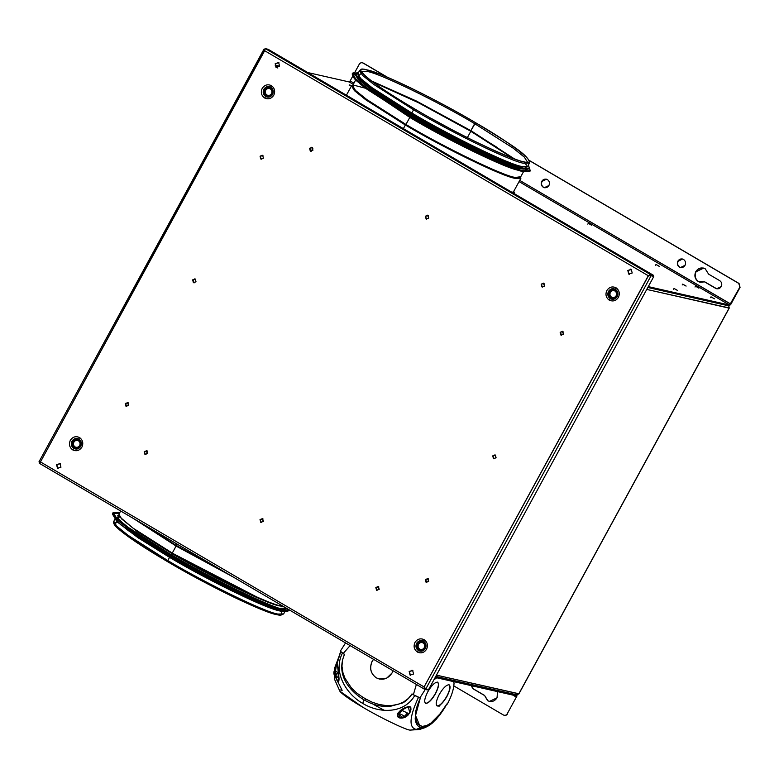 <?xml version="1.0" encoding="UTF-8"?>
<svg xmlns="http://www.w3.org/2000/svg" width="779" height="779" viewBox="0 0 779 779"><rect width="100%" height="100%" fill="white"/><g stroke="black" fill="none" stroke-linecap="round" stroke-linejoin="round"><path stroke-width="1.17" d="M145.868 454.595L147.552 451.499L145.868 454.595M311.24 151.282L312.924 148.185L311.24 151.282M518.863 693.758L436.444 675.14L518.804 693.855L729.202 307.939L646.745 289.418L729.105 308.133L518.863 693.758M516.847 694.829L518.804 693.855M728.745 305.748L729.202 307.939L728.745 305.748M728.414 305.495L647.953 287.208M261.014 159.052L260.322 156.287L262.961 155.479L260.322 156.287L261.014 159.052M262.718 155.43L263.409 158.195L262.718 155.43L260.069 156.228L262.192 155.216M260.069 156.228L260.77 158.994L260.069 156.228M628.974 274.12L628.059 270.498L631.526 269.446L628.059 270.498L628.974 274.12M631.272 269.388L632.188 273.01L628.731 274.062L627.816 270.449L631.272 269.388L627.816 270.449L628.731 274.062L632.188 273.01L631.272 269.388L630.591 269.125M276.37 67.306L275.454 63.683L278.921 62.632L275.454 63.683L276.37 67.306M278.668 62.583L279.583 66.196L276.126 67.247L275.211 63.635L278.668 62.583L275.211 63.635L276.126 67.247L279.583 66.196L278.668 62.583L277.986 62.31M57.734 468.325L56.818 464.703L60.275 463.651L56.818 464.703L57.734 468.325M60.032 463.593L60.947 467.215L57.48 468.267L56.565 464.644L60.032 463.593L56.565 464.644L57.48 468.267L60.947 467.215L60.032 463.593L59.35 463.32M410.338 675.14L409.423 671.517L412.88 670.466L409.423 671.517L410.338 675.14M412.636 670.407L413.552 674.03L410.085 675.081L409.17 671.459L412.636 670.407L409.17 671.459L410.085 675.081L413.552 674.03L412.636 670.407L411.955 670.135M310.529 151.087L309.828 148.322L312.476 147.523L309.828 148.322L310.529 151.087M312.223 147.465L312.924 150.23L310.276 151.029L309.584 148.263L312.223 147.465L309.584 148.263L310.276 151.029L312.924 150.23L311.707 147.26M542.145 286.945L541.454 284.179L544.093 283.371L541.454 284.179L542.145 286.945M543.849 283.313L544.54 286.078L541.902 286.886L541.201 284.121L543.849 283.313L541.201 284.121L541.902 286.886L544.54 286.078L543.323 283.108M426.337 219.016L425.636 216.25L428.284 215.442L425.636 216.25L426.337 219.016M428.031 215.393L428.732 218.159L426.094 218.957L425.392 216.192L428.031 215.393L425.392 216.192L426.094 218.957L428.732 218.159L427.515 215.179M260.965 522.329L260.274 519.564L262.913 518.756L260.274 519.564L260.965 522.329M262.669 518.697L263.36 521.463L260.722 522.271L260.02 519.505L262.669 518.697L260.02 519.505L260.722 522.271L263.36 521.463L262.143 518.493M145.157 454.4L144.456 451.635L147.104 450.827L144.456 451.635L145.157 454.4M146.851 450.778L147.552 453.544L144.913 454.342L144.212 451.577L146.851 450.778L144.212 451.577L144.913 454.342L147.552 453.544L146.335 450.564M376.783 590.248L376.082 587.493L378.721 586.684L376.082 587.493L376.783 590.248M378.477 586.626L379.178 589.391L376.53 590.2L375.829 587.434L378.477 586.626L375.829 587.434L376.53 590.2L379.178 589.391L377.951 586.421M194.137 282.874L192.919 279.904L195.568 279.096L192.919 279.904L193.367 282.611L194.01 282.845M195.315 279.048L196.016 281.813L193.367 282.611L192.666 279.846L195.315 279.048L192.666 279.846L193.367 282.611L196.016 281.813L194.799 278.833M126.743 406.492L125.516 403.522L128.165 402.724L125.516 403.522L125.974 406.229L126.617 406.463M127.912 402.665L128.613 405.431L125.974 406.229L125.273 403.464L127.912 402.665L125.273 403.464L125.974 406.229L128.613 405.431L127.396 402.461M493.691 458.675L492.99 455.91L495.639 455.102L492.99 455.91L493.691 458.675M495.386 455.043L496.087 457.809L493.438 458.617L492.747 455.851L495.386 455.043L492.747 455.851L493.438 458.617L496.087 457.809L494.869 454.839M426.814 582.497L425.587 579.527L428.236 578.719L425.587 579.527L426.045 582.234L426.688 582.468M427.983 578.661L428.684 581.426L426.045 582.234L425.344 579.469L427.983 578.661L425.344 579.469L426.045 582.234L428.684 581.426L427.467 578.456M561.61 335.262L560.393 332.292L563.032 331.484L560.393 332.292L560.841 334.999L561.484 335.223M562.789 331.426L563.48 334.191L560.841 334.999L560.14 332.234L562.789 331.426L560.14 332.234L560.841 334.999L563.48 334.191L562.263 331.221M265.658 96.538C263.175 94.687 262.562 92.273 263.828 89.283C265.649 86.615 267.957 85.914 270.771 87.17L271.365 85.612C267.655 83.957 264.597 84.882 262.192 88.397C260.527 92.35 261.335 95.544 264.617 97.988L265.658 96.538C268.473 97.794 270.79 97.093 272.611 94.434C273.867 91.435 273.254 89.02 270.771 87.17L270.644 87.93C272.757 89.507 273.283 91.562 272.202 94.103C270.664 96.362 268.687 96.966 266.301 95.895L265.658 96.538L266.301 95.895C268.687 96.966 270.664 96.362 272.202 94.103C273.283 91.562 272.757 89.507 270.644 87.93L270.294 88.864C271.929 90.082 272.329 91.669 271.501 93.636C270.303 95.389 268.774 95.856 266.934 95.028L266.301 95.895L266.934 95.028C268.774 95.856 270.303 95.389 271.501 93.636C272.329 91.669 271.929 90.082 270.294 88.864C268.443 88.037 266.915 88.494 265.727 90.247C264.889 92.214 265.298 93.811 266.934 95.028C265.298 93.811 264.889 92.214 265.727 90.247C266.915 88.494 268.443 88.037 270.294 88.864L270.644 87.93C268.258 86.859 266.291 87.462 264.743 89.721C263.672 92.263 264.188 94.327 266.301 95.895C264.188 94.327 263.672 92.263 264.743 89.721C266.291 87.462 268.258 86.859 270.644 87.93L270.771 87.17C267.957 85.914 265.649 86.615 263.828 89.283C262.562 92.273 263.175 94.687 265.658 96.538L264.617 97.988C268.327 99.654 271.384 98.719 273.789 95.204C275.454 91.25 274.646 88.056 271.365 85.612L270.771 87.17C273.254 89.02 273.867 91.435 272.611 94.434C270.79 97.093 268.473 97.794 265.658 96.538M423.552 641.224C426.035 643.074 426.649 645.489 425.383 648.488C423.562 651.147 421.254 651.848 418.44 650.601L417.388 652.042C421.108 653.708 424.166 652.773 426.561 649.258C428.236 645.304 427.428 642.11 424.146 639.666L423.552 641.224C420.738 639.968 418.42 640.669 416.599 643.337C415.343 646.327 415.957 648.741 418.44 650.601L419.083 649.949C416.969 648.381 416.444 646.317 417.515 643.775C419.063 641.516 421.04 640.913 423.425 641.984L423.552 641.224L423.425 641.984C421.04 640.913 419.063 641.516 417.515 643.775C416.444 646.317 416.969 648.381 419.083 649.949L419.706 649.082C418.07 647.865 417.671 646.268 418.498 644.301C419.696 642.548 421.225 642.091 423.065 642.918L423.425 641.984L423.065 642.918C421.225 642.091 419.696 642.548 418.498 644.301C417.671 646.268 418.07 647.865 419.706 649.082C421.556 649.91 423.075 649.443 424.273 647.69C425.11 645.723 424.701 644.136 423.065 642.918C424.701 644.136 425.11 645.723 424.273 647.69C423.075 649.443 421.556 649.91 419.706 649.082L419.083 649.949C421.468 651.02 423.435 650.416 424.983 648.157C426.055 645.616 425.538 643.561 423.425 641.984C425.538 643.561 426.055 645.616 424.983 648.157C423.435 650.416 421.468 651.02 419.083 649.949L418.44 650.601C421.254 651.848 423.562 651.147 425.383 648.488C426.649 645.489 426.035 643.074 423.552 641.224L424.146 639.666C420.426 638.011 417.369 638.936 414.964 642.451C413.298 646.404 414.107 649.598 417.388 652.042L418.44 650.601C415.957 648.741 415.343 646.327 416.599 643.337C418.42 640.669 420.738 639.968 423.552 641.224M78.903 439.074C81.396 440.924 81.999 443.348 80.743 446.338C78.922 449.006 76.605 449.707 73.791 448.451L72.749 449.902C76.459 451.557 79.516 450.632 81.922 447.117C83.587 443.163 82.778 439.969 79.497 437.525L78.903 439.074C76.099 437.817 73.781 438.519 71.96 441.187C70.694 444.176 71.308 446.601 73.791 448.451L74.433 447.808C72.32 446.231 71.804 444.176 72.875 441.635C74.424 439.366 76.391 438.772 78.776 439.833L78.903 439.074L78.776 439.833C76.391 438.772 74.424 439.366 72.875 441.635C71.804 444.176 72.32 446.231 74.433 447.808L75.066 446.932C73.43 445.715 73.022 444.127 73.859 442.16C75.057 440.408 76.576 439.94 78.426 440.768L78.776 439.833L78.426 440.768C76.576 439.94 75.057 440.408 73.859 442.16C73.022 444.127 73.43 445.715 75.066 446.932C76.907 447.759 78.436 447.302 79.633 445.549C80.461 443.582 80.062 441.985 78.426 440.768C80.062 441.985 80.461 443.582 79.633 445.549C78.436 447.302 76.907 447.759 75.066 446.932L74.433 447.808C76.819 448.87 78.796 448.276 80.344 446.007C81.415 443.465 80.889 441.411 78.776 439.833C80.889 441.411 81.415 443.465 80.344 446.007C78.796 448.276 76.819 448.87 74.433 447.808L73.791 448.451C76.605 449.707 78.922 449.006 80.743 446.338C81.999 443.348 81.396 440.924 78.903 439.074L79.497 437.525C75.787 435.86 72.729 436.795 70.324 440.31C68.659 444.254 69.467 447.458 72.749 449.902L73.791 448.451C71.308 446.601 70.694 444.176 71.96 441.187C73.781 438.519 76.099 437.817 78.903 439.074M610.308 298.688C607.815 296.838 607.211 294.413 608.467 291.424C610.288 288.766 612.606 288.055 615.42 289.311L616.004 287.763C612.294 286.097 609.236 287.032 606.831 290.548C605.166 294.501 605.974 297.695 609.256 300.139L610.308 298.688C613.112 299.944 615.429 299.243 617.25 296.575C618.516 293.586 617.903 291.161 615.42 289.311L615.293 290.07C617.406 291.648 617.922 293.702 616.851 296.244C615.303 298.513 613.336 299.107 610.95 298.045L610.308 298.688L610.95 298.045C613.336 299.107 615.303 298.513 616.851 296.244C617.922 293.702 617.406 291.648 615.293 290.07L614.933 291.005C616.569 292.222 616.978 293.819 616.14 295.786C614.943 297.539 613.424 297.997 611.573 297.169L610.95 298.045L611.573 297.169C613.424 297.997 614.943 297.539 616.14 295.786C616.978 293.819 616.569 292.222 614.933 291.005C613.083 290.178 611.564 290.645 610.366 292.398C609.538 294.365 609.938 295.952 611.573 297.169C609.938 295.952 609.538 294.365 610.366 292.398C611.564 290.645 613.083 290.178 614.933 291.005L615.293 290.07C612.898 289.009 610.931 289.603 609.382 291.872C608.311 294.413 608.837 296.468 610.95 298.045C608.837 296.468 608.311 294.413 609.382 291.872C610.931 289.603 612.898 289.009 615.293 290.07L615.42 289.311C612.606 288.055 610.288 288.766 608.467 291.424C607.211 294.413 607.815 296.838 610.308 298.688L609.256 300.139C612.966 301.794 616.023 300.869 618.429 297.354C620.094 293.401 619.295 290.207 616.004 287.763L615.42 289.311C617.903 291.161 618.516 293.586 617.25 296.575C615.429 299.243 613.112 299.944 610.308 298.688M560.841 334.999L561.357 335.204M426.045 582.234L426.561 582.439M493.438 458.617L493.964 458.821M125.974 406.229L126.49 406.434M193.367 282.611L193.893 282.816M376.53 590.2L377.046 590.404M144.913 454.342L145.43 454.547M260.722 522.271L261.238 522.475M264.656 50.713L648.303 275.737L650.728 274.695L265.327 48.639L40.459 461.928L264.656 50.713L648.303 275.737L424.097 686.942L40.459 461.928L39.271 463.262L424.526 689.22L424.097 686.942L425.801 688.957L651.02 275.873L648.303 275.737L651.02 275.873L425.801 688.957L428.577 689.581L653.795 276.506L428.577 689.581M268.093 49.272L265.327 48.639L650.728 274.695L653.493 275.318L268.093 49.272L653.493 275.318L653.123 276L650.991 274.753L653.123 276L649.501 274.87L650.358 275.367L648.634 275.737M264.987 49.398L264.694 50.333L264.198 48.989L265.035 49.34M264.198 48.989L264.49 50.518L264.198 48.989M263.954 49.213L38.96 461.879L40.459 461.928L424.097 686.942L648.469 275.766M40.313 461.996L38.989 461.85M427.807 689.249L427.437 689.931L425.315 688.685L427.437 689.931L424.526 689.22M39.281 463.252L424.555 689.249M424.867 688.519L425.704 688.772M424.36 687.292L425.042 688.617L424.01 688.013L424.954 688.578M425.646 688.694L424.74 687.653M648.829 275.785L650.387 275.503L653.795 276.506L650.387 275.503L648.693 275.785M426.094 218.957L426.61 219.162M541.902 286.886L542.418 287.091M310.276 151.029L310.802 151.243M410.085 675.081L410.767 675.354M57.48 468.267L58.162 468.539M276.126 67.247L276.808 67.52M628.731 274.062L629.403 274.335M72.749 449.902C69.467 447.458 68.659 444.254 70.324 440.31C72.729 436.795 75.787 435.86 79.497 437.525C82.778 439.969 83.587 443.163 81.922 447.117C79.516 450.632 76.459 451.557 72.749 449.902M616.004 287.763C619.295 290.207 620.094 293.401 618.429 297.354C616.023 300.869 612.966 301.794 609.256 300.139C605.974 297.695 605.166 294.501 606.831 290.548C609.236 287.032 612.294 286.097 616.004 287.763M264.617 97.988C261.335 95.544 260.527 92.35 262.192 88.397C264.597 84.882 267.655 83.957 271.365 85.612C274.646 88.056 275.454 91.25 273.789 95.204C271.384 98.719 268.327 99.654 264.617 97.988M424.146 639.666C427.428 642.11 428.236 645.304 426.561 649.258C424.166 652.773 421.108 653.708 417.388 652.042C414.107 649.598 413.298 646.404 414.964 642.451C417.369 638.936 420.426 638.011 424.146 639.666M260.77 158.994L263.409 158.195L261.286 159.198M703.515 268.083L696.085 271.725C694.371 275.785 695.199 279.077 698.578 281.599L700.282 282.3L698.266 281.531L700.126 282.261L704.742 281.852L716.69 288.756L721.247 286.594C722.269 284.15 721.773 282.183 719.747 280.674L708.598 274.13L705.219 268.784L703.359 268.044L695.774 271.657C694.06 275.717 694.887 279.009 698.266 281.531L698.578 281.599C695.199 279.077 694.371 275.785 696.085 271.725L703.671 268.122M680.632 267.548L679.366 267.07L680.476 267.518L685.023 265.347C686.056 262.913 685.559 260.936 683.534 259.426L682.414 258.988L677.866 261.15C676.834 263.584 677.331 265.561 679.366 267.07L679.668 267.148C677.642 265.639 677.146 263.662 678.178 261.218L682.57 259.027L678.178 261.218C677.146 263.662 677.642 265.639 679.668 267.148L680.632 267.548M544.677 187.758L543.255 187.242L544.365 187.681L548.922 185.519C549.955 183.084 549.448 181.108 547.423 179.598L546.313 179.151L541.756 181.322C540.723 183.756 541.23 185.733 543.255 187.242L543.567 187.311C541.541 185.801 541.035 183.825 542.067 181.39L546.459 179.189L542.067 181.39C541.035 183.825 541.541 185.801 543.567 187.311L544.521 187.72M659.336 266.428L655.996 264.461L655.529 265.318L655.996 264.461L659.453 266.418M698.812 288.123L695.472 286.156L695.004 287.013L695.472 286.156L698.929 288.123M591.621 225.248L588.281 223.291L587.824 224.138L588.281 223.291L591.748 225.248M514.802 193.971L513.789 191.274L514.802 193.971M513.254 192.033L514.267 193.659M714.362 298.805L711.013 296.838L710.555 297.695L711.013 296.838L714.479 298.805M677.36 290.392L674.02 288.434L673.553 289.282L674.02 288.434L677.477 290.392M686.017 286.068L682.667 284.111L682.209 284.958L682.667 284.111L686.133 286.068M349.654 84.892L351.981 86.021L349.654 84.892L349.196 85.739L349.537 84.892M277.84 68.026L275.523 66.897L277.84 68.026M350.677 85.729L351.368 86.118L350.677 85.729M648.274 286.614L729.611 305.095L739.738 287.354L739.047 283.468L529.253 160.523L738.745 283.4L740.05 287.422L730.926 304.161L729.144 305.952L726.486 304.394L729.144 305.952L647.816 287.47M729.611 305.095L519.057 181.604L729.611 305.095L729.144 305.952L730.926 304.161L740.05 287.422L739.047 283.468L529.165 160.367L739.047 283.468L740.05 287.422L730.614 304.083L519.72 180.397L730.926 304.161L729.611 305.095M349.148 81.941L350.151 80.928L353.948 83.158L350.151 80.928L349.148 81.941L353.286 84.375L349.148 81.941L307.773 72.544M279.612 66.147L275.114 65.124M350.151 80.928L352.566 76.517L350.151 80.928M353.023 75.66L353.88 74.093L353.023 75.66M354.348 73.245L359.275 64.199C360.268 62.748 361.524 62.369 363.053 63.05L386.988 77.082L363.053 63.05C361.524 62.369 360.268 62.748 359.275 64.199L354.348 73.245M387.679 77.374L363.365 63.118L387.679 77.374M716.846 288.785L715.891 288.386L716.846 288.785M719.747 280.674C721.773 282.183 722.269 284.15 721.247 286.594C719.757 288.766 717.868 289.34 715.58 288.318L704.43 281.784L698.266 281.531C694.887 279.009 694.06 275.717 695.774 271.657C698.247 268.034 701.392 267.08 705.219 268.784L708.598 274.13L719.747 280.674M679.366 267.07C677.331 265.561 676.834 263.584 677.866 261.15C679.346 258.979 681.236 258.404 683.534 259.426C685.559 260.936 686.056 262.913 685.023 265.347C683.543 267.528 681.654 268.103 679.366 267.07M543.255 187.242C541.23 185.733 540.723 183.756 541.756 181.322C543.245 179.151 545.134 178.576 547.423 179.598C549.448 181.108 549.955 183.084 548.922 185.519C547.433 187.69 545.543 188.265 543.255 187.242M512.816 158.312L470.818 131.291L466.972 138.341L470.818 131.291L417.982 102.477L372.625 81.873M360.667 84.483L409.939 117.493L472.288 150.98L517.1 169.773M430.943 118.242L450.661 128.993L430.943 118.242M520.275 177.797L514.646 177.904M357.941 74.57L360.804 79.341L372.148 88.485L411.643 113.637L411.974 113.043L411.643 113.637C449.259 136.189 509.524 165.46 521.229 166.852L526.74 166.92L521.229 166.852C509.524 165.46 449.259 136.189 411.643 113.637L367.454 84.989L358.291 76.352L360.511 73.908M528.328 165.129L529.477 168.089L523.615 168.254C511.55 166.813 449.464 136.666 410.718 113.422L410.251 114.279C448.996 137.513 511.092 167.66 523.147 169.101L529.009 168.946L529.477 168.089M355.38 73.177L354.922 74.024L357.863 78.942L369.558 88.368L410.251 114.279L410.718 113.422L370.015 87.511L358.33 78.095L355.38 73.177L358.496 72.535L355.594 74.755L364.718 83.557L410.718 113.422C449.464 136.666 511.55 166.813 523.615 168.254M529.428 163.103L523.712 163.259C511.939 161.857 451.372 132.449 413.571 109.781L411.818 113.004C449.619 135.673 510.187 165.09 521.949 166.492L527.665 166.336L529.428 163.103C529.73 155.089 507.207 142.255 475.667 122.751L475.628 122.731C515.708 145.751 541.931 167.173 523.313 161.681C511.686 160.299 451.849 131.242 414.506 108.846L413.571 109.781C451.372 132.449 511.939 161.857 523.712 163.259L529.428 163.103M475.696 122.77L475.667 122.751C441.946 102.896 400.25 81.834 378.409 73.615L365.205 69.506C363.228 68.766 361.359 69.097 359.596 70.509L362.469 75.31L373.881 84.502L413.571 109.781L414.506 108.846C451.839 131.223 511.618 160.25 523.225 161.633C541.833 167.115 515.64 145.722 475.599 122.731L474.674 123.666L513.186 148.166L524.355 157.134L527.325 161.876L524.355 157.134L513.186 148.166L474.674 123.666C437.817 101.562 378.779 72.895 367.308 71.522L361.768 71.619L367.308 71.522C378.779 72.895 437.817 101.562 474.674 123.666L470.876 130.629L475.599 122.731C438.295 100.355 378.516 71.327 366.909 69.944C348.301 64.462 374.495 85.856 414.535 108.856L414.535 108.856C451.849 131.242 511.686 160.299 523.313 161.681C541.931 167.173 515.708 145.751 475.628 122.731C438.285 100.345 378.448 71.279 366.831 69.896C348.203 64.414 374.426 85.826 414.506 108.846C374.495 85.856 348.301 64.462 366.909 69.944C378.516 71.327 438.295 100.355 475.599 122.731C515.64 145.722 541.833 167.115 523.225 161.633C511.618 160.25 451.839 131.223 414.535 108.856C374.426 85.826 348.203 64.414 366.831 69.896C378.448 71.279 438.285 100.345 475.628 122.731L475.667 122.751M411.575 115.049L411.254 115.643L411.575 115.049M410.552 116.918L464.683 146.355L410.552 116.918L410.085 117.386L410.552 116.918M371.232 80.821L416.385 101.017L470.876 130.629L470.779 131.184L512.981 158.38L470.769 131.174L470.876 130.629L470.779 131.184L470.876 130.629L416.385 101.017L371.232 80.821M514.646 168.916L469.406 149.422L410.085 117.386L362.722 86.089M514.461 158.916L470.876 130.629L514.461 158.916M372.479 81.776L417.739 102.283L470.75 131.164L416.57 101.698L372.508 81.795M411.818 113.004L413.571 109.781L373.881 84.502L362.469 75.31L359.596 70.509L357.843 73.742L360.716 78.543L372.119 87.735L411.818 113.004M358.72 73.781C339.021 67.977 366.763 90.637 409.17 114.98C448.675 138.672 511.978 169.423 524.277 170.883L529.438 168.157L530.256 170.718L524.277 170.883C511.978 169.423 448.675 138.672 409.17 114.98L408.702 115.837C448.207 139.529 511.521 170.27 523.819 171.731L529.788 171.575L530.256 170.718M526.721 165.197L525.922 164.457M522.612 168.975L520.304 168.546C508.59 167.154 448.334 137.893 410.718 115.341L377.387 94.493L358.35 79.419M525.971 167.281L525.767 168.653M352.751 73.947L352.283 74.794L355.292 79.809L367.211 89.41L408.702 115.837L409.17 114.98L367.669 88.563L355.75 78.961L352.751 73.947L355.341 73.245M529.905 171.088L523.819 171.731C511.521 170.27 448.207 139.529 408.702 115.837L362.381 85.826L352.683 76.731L354.883 74.093M520.917 178.196L515.221 178.352C503.477 176.95 443.066 147.611 405.362 125L403.386 128.623L405.362 125C443.066 147.611 503.477 176.95 515.221 178.352L520.917 178.196L513.556 191.702L512.066 192.374L513.556 191.702L513.39 192.579M520.771 176.687L515.016 177.563C503.351 176.171 443.3 147.007 405.83 124.533L405.362 125L405.83 124.533C443.3 147.007 503.351 176.171 515.016 177.563M518.687 170.299C507.061 168.907 447.175 139.831 409.803 117.415L405.878 124.552L365.497 98.738L354.572 89.682L352.741 85.378L354.572 89.682L365.497 98.738L405.956 124.474L366.705 99.478L355.428 90.393L352.595 85.651L353.452 85.086M372.391 81.698L417.963 102.419L470.974 131.32L497.304 147.513M355.604 80.12L352.595 85.651L355.428 90.393L366.705 99.478L405.956 124.474C443.329 146.88 503.215 175.966 514.841 177.349L520.499 177.193L514.841 177.349C503.215 175.966 443.329 146.88 405.956 124.474L409.803 117.415L359.362 83.421M405.878 124.552C443.29 146.988 503.234 176.093 514.88 177.476L520.645 176.921L514.88 177.476C503.234 176.093 443.29 146.988 405.878 124.552M352.868 85.145L353.987 89.147L364.669 98.164L405.83 124.533L364.669 98.164L353.987 89.147L352.868 85.145M512.855 168.352L513.4 168.79M351.524 85.836L354.387 90.627L365.76 99.79L405.362 125L365.76 99.79L354.387 90.627L351.524 85.836L346.412 95.204M489.611 701.441L487.596 700.672L489.455 701.412L497.041 697.809L497.547 691.606L497.041 697.809C494.568 701.421 491.422 702.385 487.596 700.672L484.528 695.394L487.596 700.672L484.528 695.394L473.067 688.792L484.217 695.326L473.067 688.792L471.353 685.656L473.379 688.86L484.528 695.394L487.907 700.749L489.611 701.441M516.565 695.939L516.331 697.117L512.874 695.092L516.331 697.117L516.526 695.92L435.198 677.438L516.526 695.92L516.993 695.072L435.656 676.591L516.458 694.751M516.993 695.072L516.428 694.741L516.993 695.072L516.643 697.186L516.993 695.072L516.526 695.92M516.331 697.117L507.197 713.856C506.214 715.297 504.948 715.687 503.429 715.005L453.806 685.9L503.429 715.005C504.948 715.687 506.214 715.297 507.197 713.856L516.331 697.117M504.325 715.326L503.429 715.005M503.731 715.073C505.259 715.755 506.525 715.375 507.509 713.924C506.525 715.375 505.259 715.755 503.731 715.073M471.042 685.578L473.067 688.792L471.042 685.578M118.574 517.665L117.512 517.655M120.502 524.637L169.705 557.384L170.026 556.79L169.705 557.384L231.636 590.755L277.227 610.084M117.658 520.869L116.519 519.223L117.658 520.869M120.054 517.198L118.895 517.061M119.265 516.087L117.473 515.766L119.265 516.087M113.763 516.331L116.714 521.248L128.399 530.674L169.101 556.586L169.559 555.729L132.527 532.408L114.455 517.081M286.857 611.077L282.465 610.561C270.401 609.12 208.314 578.972 169.559 555.729L169.101 556.586C207.847 579.819 269.933 609.967 281.998 611.408L287.86 611.252M287.889 611.174L281.998 611.408C269.933 609.967 207.847 579.819 169.101 556.586L128.194 530.518L116.568 521.102L113.802 516.263M284.715 608.818L284.131 607.922M284.462 607.328L285.28 608.74M283.936 610.502L281.93 610.434M280.041 610.911L279.68 610.833C267.918 609.431 207.35 580.024 169.549 557.355L167.787 560.578C205.588 583.247 266.155 612.664 277.928 614.066L283.644 613.91L277.928 614.066C266.155 612.664 205.588 583.247 167.787 560.578L167.612 561.688C204.955 584.084 264.792 613.141 276.409 614.524C264.792 613.141 204.955 584.084 167.612 561.688L167.787 560.578L128.097 535.309L116.684 526.117L113.812 521.317L116.684 526.117L128.097 535.309L167.787 560.578L169.549 557.355L138.078 537.773L118.281 522.719M114.192 523.157L117.668 528.162L129.119 537.237L167.543 561.649M119.615 521.959L118.72 521.852M117.921 522.397L114.26 523.274L116.11 522.271M170.883 556.508L171.253 555.826L170.883 556.508M171.721 554.979L172.363 553.791C209.22 575.885 268.258 604.562 279.729 605.926L283.39 606.442L279.729 605.926C268.258 604.562 209.22 575.885 172.363 553.791L137.406 531.794L120.034 517.178L137.406 531.794L172.363 553.791L172.461 553.236L171.721 554.979M142.761 534.822L172.461 553.236L256.603 596.889M274.666 604.494L273.76 603.764M281.745 614.592L281.618 612.537M289.895 610.259L284.978 609.791C272.679 608.331 209.376 577.58 169.861 553.888L169.403 554.745C208.908 578.437 272.222 609.178 284.52 610.639L290.431 610.57L284.52 610.639C272.222 609.178 208.908 578.437 169.403 554.745L169.861 553.888L128.369 527.471L116.451 517.869L113.452 512.855L112.984 513.702L115.983 518.717L127.912 528.318L169.403 554.745C126.996 530.392 99.264 507.733 118.963 513.536L113.335 513.342M113.452 512.855L119.421 512.689M280.537 608.311L286.244 608.117M118.905 515.347L117.463 517.568L123.637 523.955M137.688 520.985L176.161 545.388L176.921 543.995L176.161 545.388L137.688 520.985M133.54 518.551L176.035 545.923L176.161 545.388L176.064 545.943L176.161 545.388L176.064 545.943L232.21 576.431L176.064 545.943L133.482 518.512M176.122 545.952L233.106 576.957L176.103 546.05L133.18 518.337L176.103 546.05L172.266 553.1L176.122 545.952M120.677 511.005L118.895 514.276L121.738 519.018L133.014 528.113L172.266 553.1C209.639 575.515 269.515 604.592 281.151 605.974L283.274 606.374M224.878 572.127L176.161 545.388L224.878 572.127M437.262 682.063C439.239 683.271 438.606 687.107 435.364 693.563L435.519 693.661C438.762 687.195 439.395 683.368 437.428 682.161C434.711 682.297 431.488 685.539 427.749 691.888C424.506 698.354 423.864 702.191 425.84 703.398C428.557 703.252 431.78 700.009 435.519 693.661L435.364 693.563C438.606 687.107 439.239 683.271 437.262 682.063M437.779 682.297L437.428 682.161C439.395 683.368 438.762 687.195 435.519 693.661C431.78 700.009 428.557 703.252 425.84 703.398C423.864 702.191 424.506 698.354 427.749 691.888C431.488 685.539 434.711 682.297 437.428 682.161M448.772 684.673C450.749 685.89 450.106 689.717 446.864 696.183L447.029 696.27C450.272 689.814 450.905 685.978 448.928 684.77C446.221 684.916 442.988 688.159 439.249 694.508C436.006 700.964 435.373 704.8 437.35 706.008C440.057 705.871 443.29 702.619 447.029 696.27L446.864 696.183C450.106 689.717 450.749 685.89 448.772 684.673M449.288 684.907L448.928 684.77C450.905 685.978 450.272 689.814 447.029 696.27C443.29 702.619 440.057 705.871 437.35 706.008C435.373 704.8 436.006 700.964 439.249 694.508C442.988 688.159 446.221 684.916 448.928 684.77M372.158 661.39L373.56 659.326L372.158 661.39C369.295 668.158 370.687 673.65 376.315 677.847L379.383 679.064L376.315 677.847C370.687 673.65 369.295 668.158 372.158 661.39L372.158 661.39M391.993 673.046L392.976 670.719L391.993 673.046C387.864 679.074 382.625 680.671 376.257 677.827L379.354 679.054L386.735 678.149L391.993 673.046M373.511 659.297L372.089 661.371C369.236 668.148 370.619 673.631 376.257 677.827C370.619 673.631 369.236 668.148 372.089 661.371L373.511 659.297M344.542 654.37L340.306 651.195L345.564 642.909L340.306 651.195L343.179 653.542L350.112 645.577L343.179 653.542L344.542 654.37L344.26 654.896M420.436 698.023L413.367 694.712L416.376 684.439L413.367 694.712L419.9 697.887L425.276 689.434L419.9 697.887L420.222 698.422M433.922 679.775L437.068 677.584L433.922 679.775M453.777 681.664L454.03 683.387C453.777 689.22 451.547 696.124 447.321 704.119C451.547 696.124 453.777 689.22 454.03 683.387L453.777 681.664M436.912 705.823L437.185 705.92C439.901 705.774 443.124 702.531 446.864 696.183C443.124 702.531 439.901 705.774 437.185 705.92L436.912 705.823M425.412 703.203L425.685 703.301C428.392 703.164 431.624 699.912 435.364 693.563C431.624 699.912 428.392 703.164 425.685 703.301L425.412 703.203M420.144 698.617L420.261 698.062L418.469 697.332C409.345 717.069 408.624 727.761 416.307 729.426C408.624 727.761 409.345 717.069 418.469 697.332L414.749 695.52C403.863 714.353 378.555 713.243 362.868 703.476C346.752 694.586 332.526 672.511 342.429 653.104L340.803 651.77L334.561 668.226L334.581 679.337L339.839 691.177L362.8 707.235C378.983 716.943 404.914 729.534 409.958 730.137L416.307 729.426L420.679 727.44C417.505 726.515 415.674 723.652 415.178 718.871L415.82 710.993C416.814 707.098 417.106 705.248 420.144 698.627L415.548 715.511L419.589 725.298L421.449 726.038C418.05 725.288 416.103 722.376 415.587 717.303C414.486 713.467 418.712 700.876 420.144 698.627C417.106 705.248 416.814 707.098 415.82 710.993L415.178 718.871C415.674 723.652 417.505 726.515 420.67 727.44L422.237 727.294L421.994 727.742C424.643 728.131 428.177 726.495 432.598 722.834L439.755 715.161L446.776 704.012L447.321 704.119M413.367 694.712L411.974 693.914L411.711 694.401L411.974 693.914L413.367 694.712M403.162 717.917C394.31 719.475 396.501 711.227 405.129 707.634L409.842 706.553L410.884 707.76L410.903 709.844L408.128 715.073L403.162 717.917L406.414 716.505L410.153 712.133L410.991 709.163L410.455 706.962L408.887 706.417L405.129 707.634L397.816 713.613L403.162 717.917M336.304 678.704L335.174 672.452L335.496 667.613L337.278 663.981L338.271 668.421C339.177 677.603 339.508 687.331 336.304 678.704L338.651 681.829L338.271 668.421L337.278 663.981L336.333 664.935L335.34 668.538L335.321 674.195L336.304 678.704M439.94 713.983L430.982 723.068L426.785 725.483L422.763 726.34C425.431 726.963 429.083 725.327 433.718 721.422C437.671 718.705 445.393 707.283 446.464 704.606L436.094 719.475L426.619 726.817L416.307 729.426L409.958 730.137C404.914 729.534 378.983 716.943 362.8 707.235C345.438 697.263 334.074 687.984 342.147 690.36L333.909 674.01L340.793 651.439M374.543 705.005L384.135 710.282M420.699 727.391L421.478 726.047L418.936 724.908M446.484 704.576L440.174 713.7M446.464 704.606C445.393 707.283 437.671 718.705 433.718 721.422C429.083 725.327 425.431 726.963 422.763 726.34L422.228 727.313M425.363 727.304L419.842 729.426L416.307 729.426L423.834 728.092L426.619 726.817M333.948 672.881L340.511 651.916L333.918 671.936L333.909 674.01M409.958 730.137L419.842 729.426M344.24 654.964L344.415 654.399L342.429 653.104C332.526 672.511 346.752 694.586 362.868 703.476L363.618 699.62L361.953 698.578C348.992 689.834 336.246 674.848 344.23 654.964L344.23 654.964C336.246 674.848 348.992 689.834 361.953 698.578L363.618 699.62L362.868 703.476C378.555 713.243 403.863 714.353 414.749 695.52L412.042 694.07L408.284 698.52L403.629 701.967L398.059 704.333L391.623 705.54L385.878 705.56L378.857 704.42L371.973 702.122L366.023 699.123L365.361 700.584C372.966 704.878 381.077 706.855 389.695 706.495L402.276 703.077C405.732 701.752 410.621 696.436 411.633 694.498C410.621 696.436 405.732 701.752 402.276 703.077L389.695 706.495C381.077 706.855 372.966 704.878 365.361 700.584L363.618 699.62L365.361 700.584L366.023 699.123L362.81 697.234L361.953 698.578L362.81 697.234L356.568 692.901L351.465 688.023L344.912 678.139L342.906 672.559L341.962 666.142L342.526 659.949L344.24 654.964M338.758 675.403L338.583 681.635L336.616 679.434L335.233 672.676L336.44 665.042L338.096 667.554L338.758 675.403M338.398 677.808L338.057 672.842L338.398 677.808L335.856 675.734L338.398 677.808M337.463 672.491L335.856 675.734L337.463 672.491M335.574 670.807L335.856 675.734L335.574 670.807L338.057 672.842M338.699 675.51L337.356 664.448C335.876 665.032 335.165 667.778 335.233 672.676C335.895 681.927 340.248 685.481 338.699 675.51M407.787 715.239L400.396 717.956L397.972 713.632L400.055 711.023L408.225 706.748L409.773 712.571L407.787 715.239C410.786 712.113 411.429 709.328 409.744 706.904C406.326 706.865 403.025 708.364 399.861 711.383C392.723 716.261 402.685 721.091 407.787 715.239M406.94 712.892L405.041 716.31L408.099 713.34L405.041 716.31L406.94 712.892M399.238 713.486L405.041 716.31L399.238 713.486L402.412 710.584L399.238 713.486M402.412 710.584L408.099 713.34M441.303 703.749L438.957 706.426M435.753 676.406L516.759 694.819M729.222 308.133L518.921 693.855M365.283 88.183L355.175 85.544L353.023 85.885M527.295 161.944L527.354 161.866C527.558 166.56 463.632 138.458 414.574 108.865C390.25 94.522 373.862 83.567 365.4 76.011C359.392 69.73 362.693 72.398 361.768 71.58L361.729 71.678M358.778 77.092L358.262 78.036M523.517 171.662L520.499 177.193M176.375 545.534L225.189 572.302M284.744 611.885L283.644 613.91L280.791 615.196C280.031 615.206 277.723 615.566 264.831 610.804C242.98 602.586 201.294 581.524 167.573 561.669C143.56 547.53 127.133 536.565 118.291 528.795C114.464 525.552 112.974 523.06 113.812 521.317L114.912 519.291M283.653 608.808L284.569 607.133M253.117 595.351L172.471 553.246L145.946 536.916M118.087 518.551L119.499 515.971M176.054 545.933L232.249 576.45M338.836 681.148L338.583 681.635M337.005 664.049L336.431 665.042M398.644 712.444L397.981 713.613M410.63 710.915L409.783 712.551"/></g></svg>
